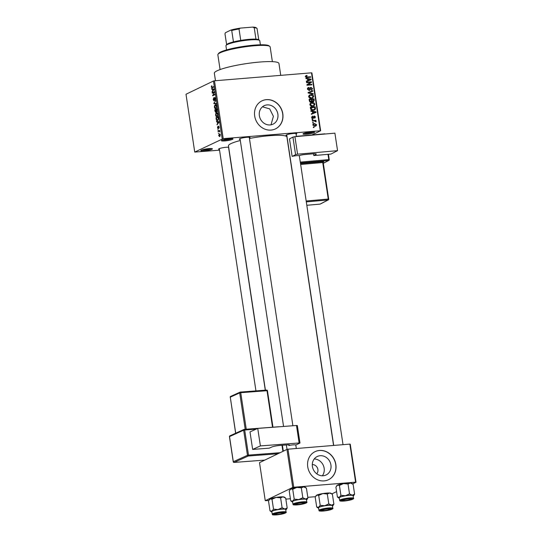 <?xml version="1.0" encoding="UTF-8"?>
<svg xmlns="http://www.w3.org/2000/svg" width="542" height="542" viewBox="0 0 542 542"><rect width="100%" height="100%" fill="white"/><g stroke="black" fill="none" stroke-linecap="round" stroke-linejoin="round"><path stroke-width="0.81" d="M314.048 132.668A5.833 0.847 -8.6 0 1 307.226 134.152A5.833 0.847 -8.6 0 1 303.053 133.84A5.833 0.847 -8.6 0 1 303.5 133.535A5.833 0.847 -8.6 0 1 309.489 132.146A5.833 0.847 -8.6 0 1 314.462 132.113A5.833 0.847 -8.6 0 1 314.048 132.668M304.048 133.312A5.054 0.732 171.4 0 0 308.608 133.088A5.054 0.732 171.4 0 0 313.229 131.963A5.054 0.732 171.4 0 0 313.351 131.902M232.477 139.369A5.833 0.847 -8.6 0 1 225.655 140.859A5.833 0.847 -8.6 0 1 221.482 140.547A5.833 0.847 -8.6 0 1 221.929 140.236A5.833 0.847 -8.6 0 1 227.918 138.847A5.833 0.847 -8.6 0 1 232.891 138.82A5.833 0.847 -8.6 0 1 232.477 139.369M222.477 140.012A5.054 0.732 171.4 0 0 227.037 139.795A5.054 0.732 171.4 0 0 231.658 138.671A5.054 0.732 171.4 0 0 231.78 138.61M211.888 149.301A5.833 0.847 -8.6 0 1 205.066 150.784A5.833 0.847 -8.6 0 1 200.886 150.473A5.833 0.847 -8.6 0 1 201.339 150.168A5.833 0.847 -8.6 0 1 207.329 148.779A5.833 0.847 -8.6 0 1 212.301 148.745A5.833 0.847 -8.6 0 1 211.888 149.301M201.888 149.944A5.054 0.732 171.4 0 0 206.448 149.721A5.054 0.732 171.4 0 0 211.068 148.596A5.054 0.732 171.4 0 0 211.184 148.535M259.361 115.683A10.237 9.167 64.3 0 0 273.06 124.145A10.237 9.167 64.3 0 0 277.87 114.159A10.237 9.167 64.3 0 0 264.171 105.704A10.237 9.167 64.3 0 0 259.361 115.683M271.007 124.816L273.398 116.32L269.679 108.888L262.463 106.801M254.679 116.015A15.555 13.929 64.3 0 0 275.499 128.874A15.555 13.929 64.3 0 0 282.802 113.705A15.555 13.929 64.3 0 0 261.982 100.846A15.555 13.929 64.3 0 0 254.679 116.015M275.438 128.908A15.555 13.929 64.3 0 0 282.68 113.766A15.555 13.929 64.3 0 0 261.922 100.88M219.435 149.429A5.447 0.793 -8.6 0 1 218.643 149.023A5.447 0.793 -8.6 0 1 219.063 148.732A5.447 0.793 -8.6 0 1 223.731 147.573A5.447 0.793 -8.6 0 1 228.677 147.241M240.153 139.443A5.447 0.793 -8.6 0 1 239.361 139.03A5.447 0.793 -8.6 0 1 239.781 138.745A5.447 0.793 -8.6 0 1 245.377 137.451A5.447 0.793 -8.6 0 1 250.011 137.424A5.447 0.793 -8.6 0 1 249.632 137.939A5.447 0.793 -8.6 0 1 249.381 138.047M286.847 135.602A5.447 0.793 -8.6 0 1 286.054 135.195A5.447 0.793 -8.6 0 1 286.474 134.911A5.447 0.793 -8.6 0 1 292.063 133.61A5.447 0.793 -8.6 0 1 296.704 133.583A5.447 0.793 -8.6 0 1 296.318 134.098A5.447 0.793 -8.6 0 1 296.074 134.206M215.472 80.717L214.341 73.245A32.669 4.736 -8.6 0 1 217.112 70.792A32.669 4.736 -8.6 0 1 252.992 62.723A32.669 4.736 -8.6 0 1 278.947 63.475L280.742 75.352M265.417 390.172L228.467 145.839A29.559 4.289 -8.6 0 1 230.973 143.61A29.559 4.289 -8.6 0 1 240.316 140.507M249.449 138.481A29.559 4.289 -8.6 0 1 286.921 136.997L333.567 445.449M314.231 458.966A10.237 9.167 -115.7 0 1 324.15 468.247A10.237 9.167 -115.7 0 1 322.341 475.781M316.731 473.783A5.447 4.878 64.3 0 0 317.897 469.528A5.447 4.878 64.3 0 0 312.3 464.596M312.416 466.499A10.237 9.167 64.3 0 0 326.121 474.961A10.237 9.167 64.3 0 0 330.925 464.982A10.237 9.167 64.3 0 0 317.226 456.52A10.237 9.167 64.3 0 0 312.416 466.499M307.734 466.838A15.555 13.929 64.3 0 0 328.554 479.69A15.555 13.929 64.3 0 0 335.864 464.521A15.555 13.929 64.3 0 0 315.044 451.669A15.555 13.929 64.3 0 0 307.734 466.838M328.493 479.724A15.555 13.929 64.3 0 0 335.735 464.582A15.555 13.929 64.3 0 0 314.977 451.696M313.391 122.959L312.693 123.014L312.619 122.533L313.323 122.472L313.391 122.959M314.252 120.927L312.395 121.076L312.327 120.595L315.905 120.304L315.979 120.785L315.403 120.832L316.128 121.354L316.006 121.835L314.252 120.927M312.89 119.64L312.185 119.694L312.117 119.213L312.815 119.152L312.89 119.64M312.87 116.489L312.273 117.275L312.93 117.885L314.279 115.954L315.464 116.957L314.611 118.163L314.956 117.018L314.421 116.428L313.093 118.359L311.758 117.282L312.734 116.008L312.87 116.489L311.365 117.174M312.307 118.183L313.235 117.729M315.004 118.034L314.611 118.163M314.475 117.689L314.956 117.018M314.421 116.428L313.405 116.97M313.527 118.251L313.093 118.359M312.449 111.577L310.918 111.279L310.837 110.771L315.986 111.842L316.061 112.35L311.372 114.301L311.298 113.793L312.7 113.251L312.449 111.577M310.417 103.237L312.029 102.621C313.411 102.397 314.367 102.953 314.902 104.274L313.859 106.049L310.817 106.015L309.855 104.687L310.939 102.899M309.211 95.277L310.83 94.66C312.206 94.444 313.168 94.992 313.703 96.32L312.653 98.095L309.611 98.055L308.649 96.733L309.739 94.938M305.83 75.751L306.975 75.365L307.111 75.846L306.176 76.517L306.63 77.005L310.674 76.747L310.749 77.228L307.409 77.506L305.6 76.544L306.108 75.568M307.111 75.846L305.654 76.768M320.254 130.656L311.508 72.824L311.901 72.919L320.647 130.751L223.216 138.637L194.741 152.078L219.544 150.168M311.508 72.824L214.469 80.799L223.216 138.637M307.51 78.922L305.979 78.624L305.898 78.116L311.047 79.186L311.122 79.694L306.433 81.646L306.359 81.137L307.761 80.595L307.51 78.922M310.532 82.357L306.589 82.682L306.515 82.201L311.44 81.795L311.521 82.309L307.883 84.681L311.826 84.356L311.901 84.837L306.975 85.243L306.901 84.721L310.532 82.357M309.062 87.872L308.086 89.132L309.075 90.047L310.979 87.364L312.538 88.631L311.291 90.209L311.968 88.698L311.04 87.851L310.559 88.048L310.22 89.694L309.157 90.528L307.504 89.139L308.249 87.574L308.92 87.397L309.062 87.872L307.355 88.61M310.512 87.486L310.146 87.77M311.874 90.053L311.291 90.209M311.149 89.735L311.548 89.62L311.169 89.796M311.04 87.851L309.888 88.366M309.651 90.399L309.157 90.528M313.303 94.132L308.154 93.014L308.08 92.54L312.788 90.704L312.863 91.205L308.689 92.702L313.229 93.624L313.303 94.132M311 102.14L309.326 100.785L309.103 99.288L314.021 98.881L314.252 100.385L313.215 101.821L312.104 101.381L311 102.14L311.575 101.998M313.676 101.7L313.215 101.821M313.283 110.29C311.907 110.534 310.979 109.992 310.519 108.664L310.302 107.241L315.227 106.835L315.458 108.969L314.57 109.979L313.283 110.29M315.031 126.259L312.937 125.06L313.649 123.786L314.584 123.562L316.643 124.755L315.932 126.035L315.031 126.259M314.082 127.526L313.384 127.58L313.31 127.099L314.014 127.038L314.082 127.526M218.697 133.407L218.311 133.075L218.697 133.407M218.914 131.225L218.094 131.618L218.019 131.137L219.605 130.371L219.781 131.916L218.914 131.225L219.673 131.123M218.196 130.087L217.809 129.748L218.196 130.087M218.182 128.759L217.491 127.831L217.823 126.408L217.721 127.756L218.189 128.095L218.514 126.144L219.131 127.018L218.846 128.359L218.622 126.618L218.06 128.793M217.721 127.756L218.487 128.258L218.013 128.305M219.144 127.126L218.622 126.618M217.328 121.923L216.61 121.821L216.536 121.313L218.941 121.733L219.015 122.241L217.064 124.836L217.579 123.596L217.328 121.923L218.948 121.787M217.071 112.783L216.393 112.844C216.996 112.438 217.477 112.878 217.823 114.159L216.983 116.564L216.129 116.462L215.587 115.236L215.716 113.684L216.753 112.736M216.983 116.564L216.129 116.462L217.281 116.367M215.872 104.83L215.188 104.884C215.797 104.484 216.272 104.924 216.624 106.205L215.784 108.61L214.923 108.508L214.381 107.282L214.517 105.724L215.547 104.782M215.784 108.61L214.923 108.508L216.075 108.414M212.227 87.838L211.326 87.093L211.847 85.717L211.827 87.431L213.636 86.639L213.704 87.12L211.922 87.926M211.827 87.431L213.433 87.255M222.2 138.847L213.453 81.009L185.994 94.247L194.741 152.078M212.389 89.267L211.671 89.166L211.597 88.658L214.002 89.078L214.076 89.586L212.132 92.187L212.64 90.948L212.389 89.267L214.009 89.139M214.036 92.384L212.288 93.224L212.213 92.736L214.395 91.686L213.033 95.087L214.781 94.247L214.856 94.728L212.674 95.785L214.402 92.35M214.097 100.887L213.23 99.681L213.731 97.723L213.494 99.606L214.015 100.405L214.652 97.425L215.459 98.515L215.032 100.29L215.208 98.658L214.517 98.177L213.968 100.927M213.941 100.426L214.442 100.372L213.941 100.426M215.289 97.851L214.72 97.912M216.265 104.023L213.846 103.556L215.743 100.595L214.063 103.163L216.183 103.515L216.265 104.023M215.885 112.492L215.025 111.327L214.795 109.83L216.983 108.773L216.861 111.876L216.326 111.571L215.736 112.54M216.861 111.876L216.326 111.571L217.152 111.503M217.599 120.5C216.996 120.927 216.536 120.493 216.217 119.199L216.001 117.783L218.182 116.726L218.467 118.874L217.234 120.609M219.706 136.557L218.663 135.608L219.286 133.867L220.309 134.816L219.429 136.638M320.647 130.751L311.887 134.972M315.403 496.696L307.809 497.319M290.404 498.755L285.851 499.128M268.71 500.537L265.262 500.693L292.721 487.454L286.962 449.406L259.51 462.644L265.262 500.693M349.861 444.108L350.254 444.203L356.006 482.251L355.613 482.163L349.861 444.108L287.978 449.196L293.737 487.244L292.721 487.454M355.613 482.163L293.737 487.244M356.006 482.251L352.585 483.904M336.596 491.614L331.867 493.891M286.962 449.406L287.978 449.196M213.453 81.009L214.469 80.799M211.902 86.212L211.366 86.259M213.318 87.309L211.983 87.418M213.595 89.01L211.671 89.166M212.539 91.639L212.051 91.679M213.087 90.907L212.64 90.948M213.372 89.457L212.667 89.308L212.87 90.656L213.819 89.477L213.372 89.457L214.049 89.396M214.022 89.2L212.667 89.308M213.304 90.622L212.87 90.656M213.514 92.635L212.213 92.736M214.334 94.985L213.033 95.087M213.988 95.148L212.593 95.263M215.404 99.775L214.93 99.816M215.296 97.865L214.862 97.906M215.587 103.414L213.846 103.556M214.171 103.048L213.778 103.082M214.883 105.697L214.517 105.724M216.366 106.327L215.262 105.372L214.639 107.153L215.716 108.122L216.637 106.307M216.285 105.223L215.262 105.372M216.536 107.648L216.177 107.682M216.346 108.068L215.431 108.204L216.312 108.136M216.15 109.714L214.795 109.83M216.8 109.382L216.15 109.694L216.753 111.408L217.071 109.362M216.665 111.435L217.193 111.388L216.38 111.103M215.892 109.816L215.127 110.189L215.811 112.011L216.163 109.796M216.265 111.97L215.384 111.706M216.089 113.651L215.716 113.684M217.572 114.287L216.461 113.325L215.838 115.107L216.922 116.076L217.843 114.267M217.491 113.176L216.461 113.325M217.735 115.609L217.383 115.636M217.552 116.029L216.637 116.164L217.511 116.09M217.301 117.675L216.001 117.783M217.999 117.336L216.326 118.142L216.963 120.08L217.525 120.019L218.196 118.908L218.27 117.316M218.182 119.965L216.963 120.08M218.534 121.659L216.61 121.821M217.477 124.294L216.99 124.335M218.026 123.562L217.579 123.596M218.311 122.106L217.606 121.964L217.809 123.312L218.758 122.133L218.311 122.106L218.988 122.052M218.961 121.855L217.606 121.964M218.243 123.278L217.809 123.312M219.137 127.858L218.744 127.892M219.517 131.015L218.019 131.137M220.079 134.911L219.361 134.348L218.893 135.514L219.618 136.076L220.323 134.897M220.147 134.24L219.361 134.348M220.194 136.028L219.408 136.144L220.174 136.076M305.661 75.975L306.975 75.365M305.722 75.968L305.823 76.307M306.04 77.289L306.63 77.005M309.448 77.337L310.674 76.747M310.397 79.498L311.047 79.186M306.372 81.253L307.761 80.595M307.057 80.941L310.58 79.518L308.113 79.037L308.317 80.385L310.58 79.518M307.565 79.301L308.113 79.037M307.063 80.988L308.317 80.385M310.214 82.384L311.44 81.795M310.22 82.56L310.268 82.912L311.521 82.309M310.268 82.912L306.955 85.074M306.962 85.121L307.883 84.681M310.6 84.945L311.826 84.356M307.768 87.953L308.92 87.397M307.693 88.055L307.788 88.4M307.551 89.389L308.086 89.132M310.017 87.967L310.43 88.068M311.982 88.902L312.538 88.631M309.008 90.141L310.22 89.694M308.1 92.648L312.788 90.704M311.542 91.3L311.596 91.666M308.147 92.967L308.689 92.702M312.531 93.962L313.229 93.624M309.164 95.324L310.83 94.66M309.584 95.263L310.281 95.256M313.14 96.591L313.703 96.32M310.464 98.359L312.477 97.607L311.962 98.326M310.146 98.508L312.355 97.668M312.409 97.648L311.23 98.21M312.477 97.607L313.127 96.368L310.891 95.148L308.71 95.988M308.696 96.937L309.225 96.679L311.393 97.906M309.983 95.372L309.225 96.679M309.177 99.782L309.726 99.735M310.159 102.025L311.623 100.534L311.474 99.579L312.029 99.545M312.795 99.471L314.021 98.881M313.689 100.656L314.252 100.385M313.032 101.435L312.93 101.815M310.796 102.153L312.104 101.381M311.067 101.55L311.813 101.943M312.422 101.652L313.649 100.256L313.52 99.416L312.05 99.532L312.314 100.948L313.384 101.259L312.138 101.862M311.508 99.796L312.05 99.532M311.562 101.313L312.314 100.948M311.474 99.579L309.753 99.721L310.044 101.246L311.271 101.571L310.024 102.174M309.204 99.985L309.753 99.721M309.543 101.49L310.044 101.246M309.374 101.008L309.909 100.751M310.37 103.278L312.029 102.621M310.783 103.217L311.487 103.21M314.346 104.545L314.902 104.274M311.67 106.313L313.683 105.568L313.168 106.279M311.352 106.462L313.554 105.629M313.608 105.602L312.429 106.171M309.936 103.928L311.183 103.326L310.43 104.64L312.599 105.866M313.683 105.568L314.333 104.328L312.097 103.102L311.183 103.326M309.895 104.897L310.43 104.64M310.383 107.736L310.932 107.689L311.989 109.708L314.252 109.565L314.855 108.224L314.726 107.37L310.41 107.939M314.001 107.431L315.227 106.835M314.428 109.464L315.458 108.969M314.204 109.586L313.865 110.209M312.626 110.304L314.252 109.565M312.26 110.263L313.222 109.802M311.399 109.992L311.989 109.708M310.546 108.813L311.088 108.549M315.336 112.153L315.986 111.842M311.311 113.908L312.7 113.251M311.996 113.59L315.519 112.174L313.052 111.693L313.256 113.041L315.519 112.174M312.504 111.957L313.052 111.693M312.002 113.644L313.256 113.041M311.806 117.506L312.273 117.275M314.963 117.201L315.464 116.957M312.158 119.47L312.815 119.152M314.495 120.913L315.905 120.304M315.485 121.665L316.128 121.354M312.659 122.797L313.323 122.472M313.154 124.179L314.584 123.562M313.337 124.165L314.035 124.172M316.128 125.006L316.643 124.755M315.397 125.724L315.173 126.239M314.306 126.245L316.128 124.789L314.658 124.043L313.94 124.213L313.445 125.033L314.922 125.771L315.647 125.602M314.042 126.198L314.922 125.771M312.978 125.256L313.445 125.033M313.351 127.356L314.014 127.038M218.047 54.214L218.69 53.353A25.67 3.719 -8.6 0 1 220.675 52.005A25.67 3.719 -8.6 0 1 247.03 45.894A25.67 3.719 -8.6 0 1 268.907 45.758L269.78 46.388A26.45 3.835 171.4 0 0 247.24 46.531A26.45 3.835 171.4 0 0 220.086 52.825A26.45 3.835 171.4 0 0 218.047 54.214A26.45 3.835 171.4 0 0 217.85 54.817L220.079 69.566M272.375 61.659L270.146 46.903A26.45 3.835 171.4 0 0 269.78 46.388M345.389 495.747A7.574 1.098 -8.6 0 1 349.217 495.273A7.574 1.098 -8.6 0 1 352.232 495.185L349.515 493.897L345.389 495.747L340.918 495.307L339.333 497.299L337.409 497L338.797 498.017A7.574 1.098 -8.6 0 1 339.333 497.299A7.574 1.098 171.4 0 1 345.389 495.747M348.824 498.728A5.447 0.793 -8.6 0 1 351.948 498.864A5.447 0.793 -8.6 0 1 349.949 499.92A5.447 0.793 -8.6 0 1 344.455 500.835A5.447 0.793 -8.6 0 1 341.297 500.469A5.447 0.793 -8.6 0 1 348.824 498.728M348.987 495.381A6.999 1.016 171.4 0 0 339.258 497.786L339.651 500.368A6.999 1.016 -8.6 0 1 349.38 497.969A6.999 1.016 -8.6 0 1 353.492 498.274L353.099 495.686A6.999 1.016 171.4 0 0 348.987 495.381M337.409 497L335.911 487.116L337.497 485.124L339.421 485.422L343.547 483.572L348.018 484.013L349.515 493.897M339.421 485.422L340.918 495.307M348.018 484.013L350.389 483.01L353.113 484.297L354.603 494.182L352.232 495.185A7.574 1.098 -8.6 0 1 353.608 495.774A7.574 1.098 -8.6 0 1 353.167 496.106M336.629 485.889L336.907 485.524A7.574 1.098 -8.6 0 1 337.497 485.124A7.574 1.098 -8.6 0 1 343.547 483.572A7.574 1.098 -8.6 0 1 350.389 483.01A7.574 1.098 -8.6 0 1 351.724 483.281L353.113 484.297M353.608 495.774L354.603 494.182M339.319 498.2A7.574 1.098 -8.6 0 1 338.797 498.017M349.651 499.69A3.889 0.562 171.4 0 0 350.457 499.284A3.889 0.562 171.4 0 0 348.133 499.033A3.889 0.562 171.4 0 0 343.628 499.873A3.889 0.562 171.4 0 0 342.849 500.435A3.889 0.562 171.4 0 0 345.688 500.476A3.889 0.562 171.4 0 0 349.651 499.69M303.744 503.152A3.889 0.562 171.4 0 0 303.764 503.125A3.889 0.562 171.4 0 0 300.505 502.969A3.889 0.562 171.4 0 0 296.156 504.087A3.889 0.562 171.4 0 0 296.156 504.277A3.889 0.562 171.4 0 0 299.956 504.189A3.889 0.562 171.4 0 0 303.744 503.152M322.131 510.239A3.889 0.562 171.4 0 0 322.131 510.428A3.889 0.562 171.4 0 0 325.932 510.34A3.889 0.562 171.4 0 0 329.719 509.304A3.889 0.562 171.4 0 0 329.739 509.277A3.889 0.562 171.4 0 0 326.48 509.121A3.889 0.562 171.4 0 0 322.131 510.239M276.217 513.701A3.889 0.562 171.4 0 0 275.438 514.263A3.889 0.562 171.4 0 0 278.276 514.304A3.889 0.562 171.4 0 0 282.247 513.518A3.889 0.562 171.4 0 0 283.046 513.111A3.889 0.562 171.4 0 0 280.722 512.861A3.889 0.562 171.4 0 0 276.217 513.701M260.39 44.796L259.767 40.691A17.114 2.48 171.4 0 0 259.53 40.359A17.114 2.48 171.4 0 0 249.713 39.939A17.114 2.48 171.4 0 0 226.055 45.42A17.114 2.48 171.4 0 0 225.926 45.806L226.549 49.911M226.055 45.42L226.705 44.559A16.335 2.371 -8.6 0 1 233.446 41.903A16.335 2.371 -8.6 0 1 240.743 40.406A16.335 2.371 -8.6 0 1 249.286 39.329A16.335 2.371 -8.6 0 1 255.953 39.153A16.335 2.371 -8.6 0 1 258.656 39.729L259.53 40.359M226.624 44.661L224.971 33.739L225.513 32.662L230.953 30.04A15.555 2.256 -8.6 0 1 240.377 28.109L252.633 27.1A15.555 2.256 -8.6 0 1 256.054 27.683L256.928 28.313A16.335 2.371 171.4 0 0 254.225 27.737L252.633 27.1M233.446 41.903L231.725 30.488L230.953 30.04M255.953 39.153L254.225 27.737M240.377 28.109L239.015 28.99A16.335 2.371 171.4 0 0 231.725 30.488M240.743 40.406L239.015 28.99M258.764 39.803L257.037 28.408A16.335 2.371 171.4 0 0 256.928 28.313M290.715 500.835L289.225 490.95L290.803 488.959L292.727 489.263L296.853 487.414A7.574 1.098 -8.6 0 1 300.681 486.933A7.574 1.098 -8.6 0 1 303.703 486.851L306.42 488.139L307.917 498.017L305.539 499.026L302.822 497.739L298.696 499.588L294.225 499.148L292.646 501.14L290.715 500.835L292.104 501.851A7.574 1.098 -8.6 0 1 292.646 501.14A7.574 1.098 -8.6 0 1 298.696 499.588A7.574 1.098 -8.6 0 1 305.539 499.026A7.574 1.098 -8.6 0 1 306.921 499.616A7.574 1.098 -8.6 0 1 306.474 499.941M289.936 489.731L290.214 489.358A7.574 1.098 -8.6 0 1 290.803 488.959A7.574 1.098 -8.6 0 1 296.853 487.414L301.325 487.854L303.703 486.851A7.574 1.098 -8.6 0 1 305.031 487.116L306.42 488.139M297.768 504.67A5.447 0.793 -8.6 0 1 294.604 504.311A5.447 0.793 -8.6 0 1 302.131 502.563A5.447 0.793 -8.6 0 1 305.254 502.698A5.447 0.793 -8.6 0 1 303.256 503.762A5.447 0.793 -8.6 0 1 297.768 504.67M306.799 502.116L306.413 499.528A6.999 1.016 171.4 0 0 302.294 499.223A6.999 1.016 171.4 0 0 292.565 501.621L292.958 504.209A6.999 1.016 -8.6 0 1 302.687 501.811A6.999 1.016 -8.6 0 1 306.799 502.116C307.734 502.38 305.695 503.972 297.294 504.893C290.932 505.029 294.15 504.622 292.958 504.209M292.727 489.263L294.225 499.148M301.325 487.854L302.822 497.739M306.921 499.616L307.917 498.017M292.626 502.034A7.574 1.098 -8.6 0 1 292.104 501.851M324.672 505.74A7.574 1.098 -8.6 0 1 328.499 505.259A7.574 1.098 -8.6 0 1 331.514 505.178L328.798 503.891L324.672 505.74L320.2 505.293L318.615 507.285L316.691 506.987L318.079 508.003A7.574 1.098 -8.6 0 1 318.615 507.285A7.574 1.098 171.4 0 1 324.672 505.74M328.106 508.714A5.447 0.793 -8.6 0 1 331.23 508.85A5.447 0.793 -8.6 0 1 329.231 509.907A5.447 0.793 -8.6 0 1 323.737 510.821A5.447 0.793 -8.6 0 1 320.579 510.462A5.447 0.793 -8.6 0 1 328.106 508.714M328.269 505.374A6.999 1.016 171.4 0 0 318.54 507.773L318.933 510.361A6.999 1.016 -8.6 0 1 328.662 507.956A6.999 1.016 -8.6 0 1 332.774 508.267L332.382 505.679A6.999 1.016 171.4 0 0 328.269 505.374M316.691 506.987L315.193 497.102L316.779 495.11L318.703 495.415L322.829 493.566L327.3 494.006L328.798 503.891M318.703 495.415L320.2 505.293M327.3 494.006L329.672 492.996L332.395 494.284L333.886 504.168L331.514 505.178A7.574 1.098 -8.6 0 1 332.89 505.767A7.574 1.098 -8.6 0 1 332.449 506.092M315.911 495.883L316.189 495.51A7.574 1.098 -8.6 0 1 316.779 495.11A7.574 1.098 -8.6 0 1 322.829 493.566A7.574 1.098 -8.6 0 1 329.672 492.996A7.574 1.098 -8.6 0 1 330.999 493.267L332.395 494.284M332.89 505.767L333.886 504.168M318.601 508.186A7.574 1.098 -8.6 0 1 318.079 508.003M269.997 510.828L268.507 500.943L270.085 498.952L272.009 499.25L276.135 497.4A7.574 1.098 -8.6 0 1 279.963 496.926A7.574 1.098 -8.6 0 1 282.978 496.838L285.702 498.125L287.192 508.01L284.821 509.013L282.104 507.725L277.978 509.575L273.507 509.134L271.928 511.126L269.997 510.828L271.386 511.844A7.574 1.098 -8.6 0 1 271.928 511.126A7.574 1.098 -8.6 0 1 277.978 509.575A7.574 1.098 -8.6 0 1 284.821 509.013A7.574 1.098 -8.6 0 1 286.203 509.602A7.574 1.098 -8.6 0 1 285.756 509.927M269.218 499.717L269.496 499.345A7.574 1.098 -8.6 0 1 270.085 498.952A7.574 1.098 -8.6 0 1 276.135 497.4L280.607 497.841L282.978 496.838A7.574 1.098 -8.6 0 1 284.313 497.109L285.702 498.125M277.043 514.663A5.447 0.793 -8.6 0 1 273.886 514.297A5.447 0.793 -8.6 0 1 281.413 512.556A5.447 0.793 -8.6 0 1 284.536 512.685A5.447 0.793 -8.6 0 1 282.538 513.748A5.447 0.793 -8.6 0 1 277.043 514.663M286.081 512.102L285.695 509.514A6.999 1.016 171.4 0 0 281.576 509.209A6.999 1.016 171.4 0 0 271.847 511.607L272.24 514.195A6.999 1.016 -8.6 0 1 281.969 511.797A6.999 1.016 -8.6 0 1 286.081 512.102C287.016 512.366 284.977 513.958 276.576 514.88C270.214 515.015 273.432 514.609 272.24 514.195M272.009 499.25L273.507 509.134M280.607 497.841L282.104 507.725M286.203 509.602L287.192 508.01M271.908 512.021A7.574 1.098 -8.6 0 1 271.386 511.844M252.647 449.42L249.998 431.92L257.741 428.41L260.39 445.917L252.647 449.42L269.245 448.159L271.603 447.096A6.226 0.901 -8.6 0 1 279.835 445.456L287.443 444.88A3.889 0.562 -8.6 0 1 289.604 445.057A3.889 0.562 -8.6 0 1 289.218 445.382L289.137 444.867M296.332 448.512L295.803 445.002L299.99 443.051L299.123 442.977L296.481 425.477L257.741 428.41M296.481 425.477L297.341 425.545L299.99 443.051M299.123 442.977L260.39 445.917M295.797 445.009L295.681 444.955A4.668 0.677 -8.6 0 0 289.306 445.436L289.218 445.382M288.778 444.84L288.879 445.531M252.145 446.107L250.953 438.241M313.547 153.779L313.818 155.574L330.952 154.064L337.551 150.656L334.902 133.149L294.929 136.686L297.578 154.185L337.551 150.656M313.818 155.574L315.83 154.538L315.722 153.84M297.578 154.185L295.58 154.605L292.545 156.292A4.668 0.677 -8.6 0 1 299.13 155.71L299.557 155.608A3.889 0.562 -8.6 0 1 304.563 154.551L312.416 153.86A6.226 0.901 -8.6 0 1 316.271 154.111A6.226 0.901 -8.6 0 1 315.83 154.538M295.58 154.605L292.931 137.106L289.489 138.887L292.131 156.387M292.931 137.106L294.929 136.686M213.819 89.931L213.412 89.965M218.758 122.587L218.351 122.621M306.406 77.452L307.294 77.025M308.357 80.473L309.604 79.877M309.773 89.112L310.349 88.834M308.845 93.163L309.496 92.851M311.643 100.71L312.192 100.446M314.882 108.461L315.43 108.197M313.296 113.129L314.543 112.526M313.31 117.526L314.028 117.18M349.265 498.518A6.531 0.948 171.4 0 0 340.735 500.266A6.531 0.948 171.4 0 0 344.021 501.045A6.531 0.948 171.4 0 0 352.551 499.297A6.531 0.948 171.4 0 0 349.265 498.518M297.328 504.88A6.531 0.948 171.4 0 0 305.857 503.132A6.531 0.948 171.4 0 0 302.572 502.353A6.531 0.948 171.4 0 0 294.042 504.101A6.531 0.948 171.4 0 0 297.328 504.88M328.54 508.504A6.531 0.948 171.4 0 0 320.017 510.252A6.531 0.948 171.4 0 0 323.303 511.031A6.531 0.948 171.4 0 0 331.826 509.284A6.531 0.948 171.4 0 0 328.54 508.504M276.61 514.873A6.531 0.948 171.4 0 0 285.139 513.118A6.531 0.948 171.4 0 0 281.854 512.346A6.531 0.948 171.4 0 0 273.324 514.094A6.531 0.948 171.4 0 0 276.61 514.873M244.354 429.372L278.825 426.764A0.779 0.352 85.7 0 1 278.879 426.75A0.779 0.352 85.7 0 1 279.022 426.798M277.911 453.769L248.27 456.018L234.13 462.421L264.794 460.097M256.176 429.122L244.693 429.996L248.487 455.104L247.464 455.314L243.663 430.199L229.523 436.595L233.317 461.709L247.464 455.314A0.779 0.684 65.6 0 0 248.27 456.018A0.779 0.352 85.7 0 0 248.487 455.104L280.119 452.706M282.904 451.364L281.989 445.294M245.208 429.298L239.7 392.903L230.275 397.164L235.723 433.2M272.538 427.231L267.016 390.701L240.729 392.693L246.258 429.223M240.391 392.076L266.562 390.091A0.779 0.352 -94.3 0 1 266.623 390.077L240.336 392.069A0.779 0.352 -94.3 0 0 240.282 392.09A0.779 0.684 65.6 0 0 239.7 392.903L240.729 392.693A0.779 0.352 -94.3 0 0 240.336 392.069A0.779 0.779 0 0 0 240.072 392.137L230.648 396.405A0.779 0.779 0 0 0 230.201 397.232L230.289 397.266M267.369 390.802L267.016 390.701A0.779 0.352 -94.3 0 0 266.623 390.077A0.779 0.779 0 0 1 267.45 390.741L272.965 427.198M235.641 433.234L230.275 397.164A0.779 0.684 -114.4 0 1 230.648 396.405M230.099 435.782A0.779 0.684 65.6 0 0 229.523 436.595L229.537 436.703M233.975 462.414A0.779 0.352 -94.3 0 0 234.069 462.434A0.779 0.352 -94.3 0 0 234.13 462.421A0.779 0.684 65.6 0 1 233.317 461.709L233.345 461.811M244.239 429.386A0.779 0.684 65.6 0 0 243.663 430.199L244.693 429.996A0.779 0.352 -94.3 0 0 244.293 429.372A0.779 0.352 -94.3 0 0 244.239 429.386M323.317 163.237L328.621 160.493L300.424 162.986M300.519 163.596L322.903 161.618L322.734 162.525L300.654 164.477M323.371 161.99L323.757 161.787L322.903 161.618M296.399 136.354L324.644 133.847L296.399 136.34M300.295 162.105L328.798 159.585L327.998 154.321M306.176 201.001L328.262 199.049L322.734 162.525L323.161 162.607M306.819 205.282L320.051 204.11L328.086 199.957L306.311 201.888M323.757 161.787A0.779 0.705 62.7 0 0 323.52 161.855L323.215 162.553L328.689 199.138A0.779 0.705 62.7 0 1 328.33 199.89A0.779 0.779 0 0 0 328.743 199.083L328.262 199.049L328.086 199.957A0.779 0.705 62.7 0 0 328.33 199.89L320.295 204.043A0.779 0.705 -117.3 0 1 320.051 204.11L319.956 204.124M323.33 163.284L328.865 160.425A0.779 0.779 0 0 0 329.279 159.619L328.798 159.585L328.621 160.493A0.779 0.705 62.7 0 0 329.224 159.673L328.472 154.28M324.868 134.037L324.644 133.847A0.779 0.779 0 0 1 325.193 134.01M211.902 87.431L213.291 87.323M215.709 112.038L216.258 111.991M217.207 120.107L218.141 120.033M219.151 131.157L219.666 131.11M306.46 76.002L305.214 76.605M310.715 87.933L309.468 88.536M313.107 117.838L311.86 118.441M314.299 116.462L313.052 117.065M313.94 124.213L312.693 124.816M339.651 500.368C340.843 500.788 337.625 501.194 343.987 501.052C352.815 500.07 354.353 498.464 353.492 498.274M350.457 499.284L350.925 498.66M295.952 133.407L296.427 136.55M299.326 155.73L343.025 444.67M286.725 134.802L333.703 445.443M342.849 500.435L342.212 499.981M303.764 503.125L304.238 502.502M292.89 425.748L249.259 137.241M287.03 449.393L286.359 444.962M283.561 426.452L240.031 138.637M296.156 504.277L295.525 503.816M322.131 510.428L321.494 509.968M329.739 509.277L330.207 508.653M275.438 514.263L274.808 513.809M219.314 148.623L255.953 390.89M228.541 147.228L265.282 390.179M283.046 513.111L283.52 512.488M318.933 510.361C320.126 510.774 316.907 511.181 323.269 511.038C332.097 510.056 333.635 508.45 332.774 508.267M279.191 426.784A0.779 0.779 0 0 0 278.879 426.75L244.293 429.372A0.779 0.779 0 0 0 244.035 429.433L229.896 435.836A0.779 0.779 0 0 0 229.442 436.662L233.243 461.777A0.779 0.779 0 0 0 234.069 462.434L264.774 460.104M283.303 451.168L282.409 445.26M320.295 204.043A0.779 0.779 0 0 1 320.004 204.124L306.826 205.289"/></g></svg>
